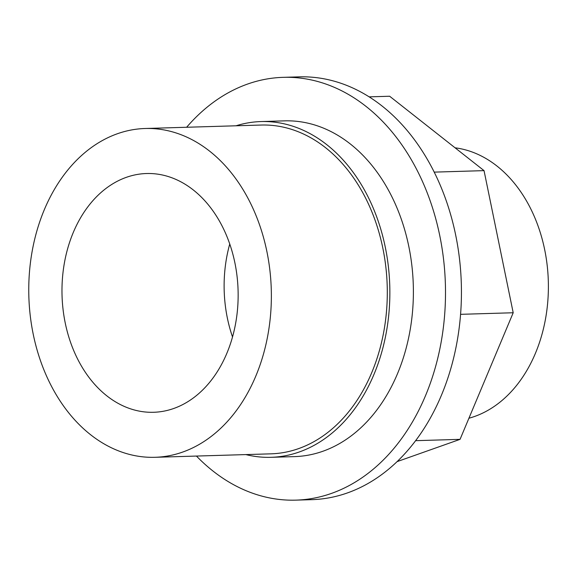 <?xml version="1.0" encoding="UTF-8"?>
<svg xmlns="http://www.w3.org/2000/svg" width="577" height="577" viewBox="0 0 577 577"><rect width="100%" height="100%" fill="white"/><g stroke="black" fill="none" stroke-linecap="round" stroke-linejoin="round"><path stroke-width="0.87" d="M397.106 461.622L460.057 439.349L513.198 312.756L484.038 170.633L389.648 96.244L369.129 96.857M484.038 170.633L434.2 172.126M513.198 312.756L460.576 314.328M460.057 439.349L415.628 440.677M145.152 128.498L261.092 125.043A164.474 121.264 88.3 0 1 387.203 285.824A164.474 121.264 88.3 0 1 270.901 453.839L154.968 457.301A164.474 121.264 88.3 0 1 135.523 455.765A164.474 121.264 88.3 0 1 28.85 283.321A164.474 121.264 88.3 0 1 145.152 128.498A164.474 121.264 88.3 0 1 271.269 289.279A164.474 121.264 88.3 0 1 154.968 457.301M236.036 125.786A167.95 123.824 88.3 0 1 260.984 121.567A167.95 123.824 88.3 0 1 389.763 285.745A167.95 123.824 88.3 0 1 271.01 457.316A167.95 123.824 88.3 0 1 251.154 455.743A167.95 123.824 88.3 0 1 245.845 454.589M260.984 121.567L284.511 120.86A167.95 123.824 88.3 0 1 413.291 285.045A167.95 123.824 88.3 0 1 294.53 456.616L271.01 457.316M186.631 127.265A211.492 155.927 88.3 0 1 283.213 77.34A211.492 155.927 88.3 0 1 445.379 284.086A211.492 155.927 88.3 0 1 295.828 500.136A211.492 155.927 88.3 0 1 270.829 498.16A211.492 155.927 88.3 0 1 196.44 456.061M283.213 77.34L299.138 76.864A211.492 155.927 88.3 0 1 461.311 283.61A211.492 155.927 88.3 0 1 311.76 499.66L295.828 500.136M455.065 147.806A136.85 100.896 88.3 0 1 548.15 277.054A136.85 100.896 88.3 0 1 468.921 418.231M232.517 336.954A119.432 88.057 88.3 0 1 229.747 244.006M139.504 411.163A119.432 88.057 88.3 0 1 62.042 285.947A119.432 88.057 88.3 0 1 146.5 173.526A119.432 88.057 88.3 0 1 238.077 290.274A119.432 88.057 88.3 0 1 153.626 412.281A119.432 88.057 88.3 0 1 139.504 411.163"/></g></svg>
